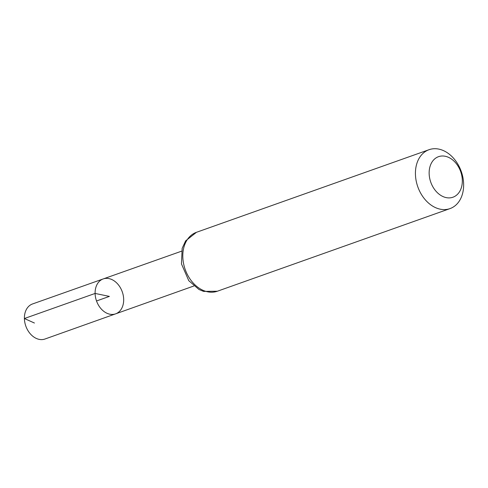 <?xml version="1.0" encoding="UTF-8"?>
<svg xmlns="http://www.w3.org/2000/svg" width="488" height="488" viewBox="0 0 488 488"><rect width="100%" height="100%" fill="white"/><g stroke="black" fill="none" stroke-linecap="round" stroke-linejoin="round"><path stroke-width="0.73" d="M95.105 293.44A18.532 13.664 -109.6 0 1 103.2 278.935A18.532 13.664 70.4 0 0 96.52 300.974A18.532 13.664 70.4 0 0 115.601 313.857A18.532 13.664 -109.6 0 1 95.105 293.44M429.147 173.514A21.521 15.866 -109.6 0 1 453.62 160.759A21.521 15.866 -109.6 0 1 454.432 196.572A21.521 15.866 -109.6 0 1 429.147 173.514M415.434 174.161A31.262 23.046 -109.6 0 1 429.068 149.694A31.262 23.046 -109.6 0 1 461.251 171.434A31.262 23.046 -109.6 0 1 449.991 208.608A31.262 23.046 -109.6 0 1 415.434 174.161M123.677 299.358A18.532 13.664 70.4 0 0 103.2 278.935L32.519 303.963A18.599 13.713 70.4 0 0 25.815 326.082A18.599 13.713 70.4 0 0 44.969 339.02L115.601 313.857A18.532 13.664 70.4 0 0 123.677 299.358M96.52 300.974L109.391 296.399L95.105 293.44L24.4 318.524L34.428 323.025M196.451 232.306A31.262 23.046 70.4 0 0 182.811 256.779A31.262 23.046 70.4 0 0 217.374 291.226L203.563 291.403L198.982 289.5L188.771 280.673L181.463 263.916L182.152 248.38L185.623 240.871L196.451 232.306L429.068 149.694M181.475 251.216L103.2 278.935M193.827 285.999L115.601 313.857M449.991 208.608L217.374 291.226"/></g></svg>
